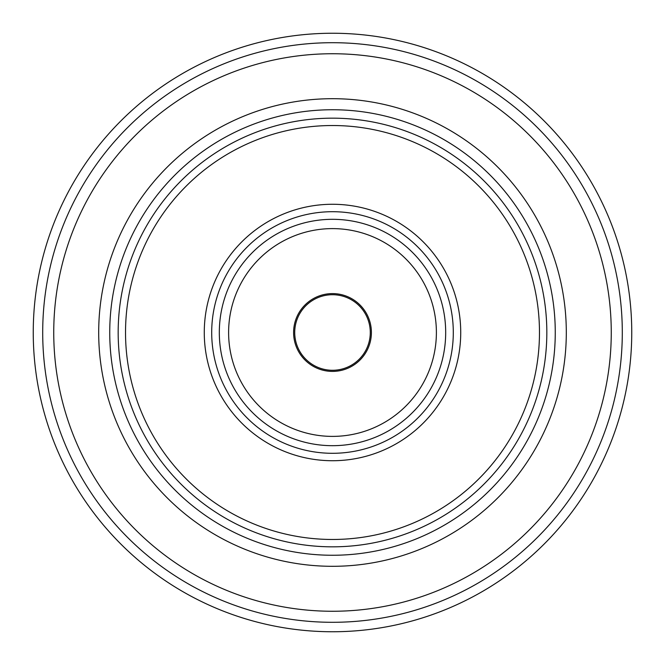 <?xml version="1.0" encoding="UTF-8"?>
<svg xmlns="http://www.w3.org/2000/svg" width="665" height="665" viewBox="0 0 665 665"><rect width="100%" height="100%" fill="white"/><g stroke="black" fill="none" stroke-linecap="round" stroke-linejoin="round"><path stroke-width="1" d="M293.598 332.5A38.902 38.902 0 0 1 332.5 293.598A38.902 38.902 0 0 1 371.403 332.5A38.902 38.902 0 0 1 332.5 371.403A38.902 38.902 0 0 1 293.598 332.5M370.28 332.5A37.78 37.78 0 0 0 332.5 294.72A37.78 37.78 0 0 0 294.72 332.5A37.78 37.78 0 0 0 332.5 370.28A37.78 37.78 0 0 0 370.28 332.5M631.75 332.5A299.25 299.25 0 0 1 332.5 631.75A299.25 299.25 0 0 1 33.25 332.5A299.25 299.25 0 0 1 332.5 33.25A299.25 299.25 0 0 1 631.75 332.5M622.299 332.5A289.799 289.799 0 0 1 332.5 622.299A289.799 289.799 0 0 1 42.701 332.5A289.799 289.799 0 0 1 332.5 42.701A289.799 289.799 0 0 1 622.299 332.5M53.74 332.5A278.76 278.76 0 0 0 332.5 611.26A278.76 278.76 0 0 0 611.26 332.5A278.76 278.76 0 0 0 332.5 53.74A278.76 278.76 0 0 0 53.74 332.5M98.694 332.5A233.806 233.806 0 0 1 332.5 98.694A233.806 233.806 0 0 1 566.306 332.5A233.806 233.806 0 0 1 332.5 566.306A233.806 233.806 0 0 1 98.694 332.5M109.742 332.5A222.758 222.758 0 0 0 332.5 555.258A222.758 222.758 0 0 0 555.258 332.5A222.758 222.758 0 0 0 332.5 109.742A222.758 222.758 0 0 0 109.742 332.5M546.83 332.5A214.329 214.329 0 0 1 332.5 546.83A214.329 214.329 0 0 1 118.171 332.5A214.329 214.329 0 0 1 332.5 118.171A214.329 214.329 0 0 1 546.83 332.5M539.473 332.5A206.973 206.973 0 0 0 332.5 125.527A206.973 206.973 0 0 0 125.527 332.5A206.973 206.973 0 0 0 332.5 539.473A206.973 206.973 0 0 0 539.473 332.5M204.271 332.5A128.229 128.229 0 0 1 332.5 204.271A128.229 128.229 0 0 1 460.729 332.5A128.229 128.229 0 0 1 332.5 460.729A128.229 128.229 0 0 1 204.271 332.5M453.297 332.5A120.797 120.797 0 0 0 332.5 211.703A120.797 120.797 0 0 0 211.703 332.5A120.797 120.797 0 0 0 332.5 453.297A120.797 120.797 0 0 0 453.297 332.5M219.317 332.5A113.183 113.183 0 0 1 332.5 219.317A113.183 113.183 0 0 1 445.683 332.5A113.183 113.183 0 0 1 332.5 445.683A113.183 113.183 0 0 1 219.317 332.5M228.61 332.5A103.89 103.89 0 0 0 332.5 436.39A103.89 103.89 0 0 0 436.39 332.5A103.89 103.89 0 0 0 332.5 228.61A103.89 103.89 0 0 0 228.61 332.5"/></g></svg>
